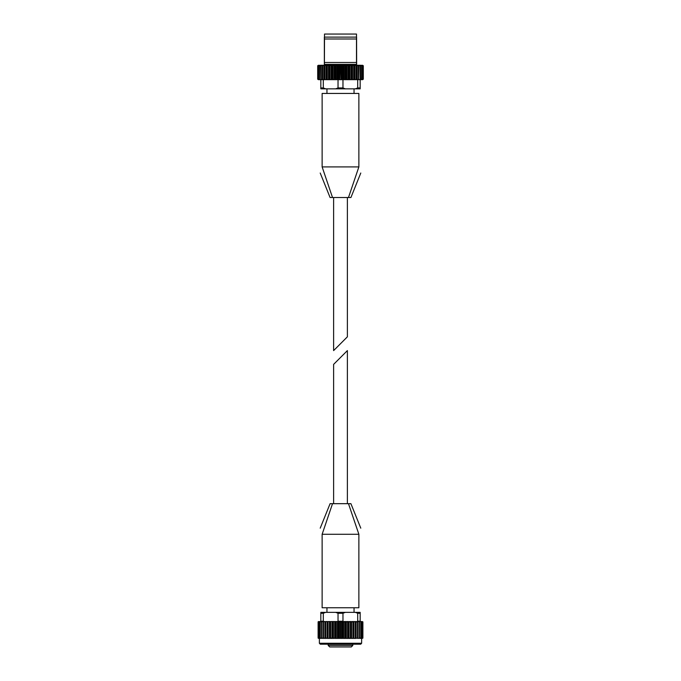 <?xml version="1.0" encoding="UTF-8"?>
<svg xmlns="http://www.w3.org/2000/svg" width="681" height="681" viewBox="0 0 681 681"><rect width="100%" height="100%" fill="white"/><g stroke="black" fill="none" stroke-linecap="round" stroke-linejoin="round"><path stroke-width="1.02" d="M333.613 503.676L333.613 364.378L347.387 350.604L347.387 503.676M340.5 534.287L322.13 534.287L322.13 607.767L358.87 607.767L358.87 534.287L340.5 534.287M322.13 534.287C319.968 526.09 319.968 526.09 322.13 534.287L332.524 503.676L330.089 503.676L320.215 528.175M358.87 534.287C361.032 526.09 361.032 526.09 358.87 534.287L348.476 503.676L332.524 503.676M360.785 528.175L350.911 503.676L348.476 503.676M360.172 621.54L360.172 612.355L355.371 612.355L357.704 613.275L360.172 613.275M357.704 613.275L357.704 621.234L358.342 621.54M326.957 607.767L326.957 612.355L335.699 612.355L338.031 613.275L338.031 621.234L338.678 621.54M338.806 621.736L338.806 638.182L338.985 622L338.423 621.54L342.015 622L342.577 621.54L341.343 621.54L342.969 621.234L342.969 613.275L345.301 612.355L354.043 612.355L354.043 607.767M322.658 621.54L323.296 621.234L323.296 613.275L325.629 612.355L355.371 612.355M325.629 612.355L320.828 612.355L320.828 621.54M340.696 621.54L340.696 638.378L339.036 637.918L339.036 622L339.657 621.54M320.019 621.736L332.728 621.54L333.188 622L333.903 621.54L332.728 621.54L335.529 621.54L336.073 622L336.746 621.54L335.529 621.54L337.844 621.54L337.844 638.378L339.657 638.378M337.844 638.378L336.746 638.378L337.461 638.378L337.461 621.54L336.746 621.54M335.043 621.54L335.043 638.378L336.746 638.378L336.073 637.918L336.073 622M336.022 622L336.022 637.918L335.529 638.378L333.188 637.918L333.188 622M332.337 621.54L332.337 638.378L333.903 638.378M332.337 638.378L330.43 637.918L330.43 622M329.766 621.54L329.766 638.378L331.17 638.378M331.17 621.54L331.979 621.54L331.979 638.378L328.6 638.378L329.425 638.378L329.425 621.54L328.6 621.54M327.382 621.54L327.382 638.378L328.6 638.378L327.842 637.918L327.842 622M327.799 622L327.57 638.378L325.475 637.918L325.475 622M325.297 638.378L326.225 638.378L325.22 638.378L325.475 637.918M325.22 621.54L325.22 638.378L323.364 637.918L323.288 638.378L324.105 638.378M323.288 638.378L321.543 637.918L321.543 622L322.258 621.54M321.568 621.54L321.483 638.182L322.258 638.378M321.713 638.378L320.044 637.918L320.725 638.378M320.428 638.378L318.904 637.918L318.904 622L319.491 621.54M320.283 621.54L318.887 622L318.887 637.918L319.534 638.378M318.997 638.378L318.163 638.182L319.389 638.378L319.372 643.273L361.628 643.273L360.709 644.192L320.291 644.192L319.372 643.273M362.003 638.378L362.837 638.182M361.628 643.273L361.628 638.378L362.301 638.378M359.483 638.327L361.509 638.378M362.096 622L361.466 621.54L362.096 622L362.096 637.918L361.466 638.378L362.096 638.182M360.275 638.378L360.973 637.918L359.517 638.182M342.322 621.54L344.926 622L345.471 621.54L344.254 621.54L347.812 622L348.272 621.54L347.097 621.54L350.57 622L350.936 621.54L349.83 621.54L353.158 622L353.43 621.54L352.4 621.54L357.636 622L357.712 621.54L356.895 621.54L357.917 621.54L357.917 638.378L355.567 637.918L355.703 621.54L354.775 621.54L355.525 622L355.525 637.918L354.775 638.378L355.703 638.378M353.933 621.54L353.933 638.378L355.78 638.378L355.703 621.54M353.933 638.378L353.43 638.378L353.43 621.54M351.575 621.54L351.575 638.378L353.43 638.378L353.201 622M353.158 622L353.158 637.918L352.4 638.378L350.613 637.918L350.613 622M349.021 621.54L349.021 638.378L350.936 638.378M350.936 621.54L351.234 638.378L347.855 637.918L347.855 622M346.331 621.54L346.331 638.378L348.272 638.378M346.331 638.378L344.978 637.918L344.978 622M343.539 621.54L343.539 638.378L345.471 638.378M345.471 621.54L345.957 621.54L345.957 638.378L342.015 637.918L342.015 622M341.343 638.378L342.577 638.378L340.696 638.378L342.015 637.918M320.445 638.378L321.517 638.327M338.806 638.182L340.304 638.378L340.304 621.54M320.027 637.918L320.027 622L320.019 638.182M323.33 637.918L323.271 621.753L323.364 637.918L323.33 622L324.105 621.54L323.288 621.54L323.364 622M330.387 622L330.064 638.378M333.145 622L332.728 638.378M344.926 622L344.926 637.918L344.254 638.378M347.812 622L347.812 637.918L347.097 638.378M350.57 622L350.57 637.918L349.83 638.378M357.636 622L357.636 637.918M359.457 622L358.742 621.54L359.457 622L359.457 637.918L358.742 638.378M360.981 638.182L360.973 622L360.956 637.918M318.163 621.736L318.112 637.918L318.699 638.378M325.433 622L325.433 637.918M341.964 622L341.964 637.918M359.517 621.736L359.457 637.918M362.096 621.736L362.096 637.918M362.888 622L362.76 638.182M318.997 621.54L318.129 622L318.112 637.918M320.044 622L320.428 621.54M360.956 622L360.275 621.54L360.981 621.736M361.611 621.54L362.76 621.736M324.939 638.378L324.939 621.54L324.105 621.54M327.067 638.378L327.067 621.54L326.225 621.54M334.669 638.378L334.669 621.54L333.903 621.54M338.423 621.54L337.844 621.54M343.156 638.378L343.156 621.54L342.577 621.54M348.663 638.378L348.272 621.54M358.742 621.54L357.917 621.54M360.275 621.54L359.483 621.54M360.555 621.54L361.466 621.54M319.389 621.54L318.699 621.54M345.854 646.95L342.798 646.95M338.202 646.95L335.146 646.95M328.174 644.192L328.174 645.418L329.706 646.95L351.294 646.95L352.826 645.418L352.826 644.192M347.387 197.533L347.387 336.823L333.613 350.604L333.613 197.533M340.5 166.913L358.87 166.913L358.87 93.442L322.13 93.442L322.13 166.913L340.5 166.913M358.87 166.913C361.032 175.111 361.032 175.111 358.87 166.913L348.476 197.533L350.911 197.533L360.785 173.025M322.13 166.913C319.968 175.111 319.968 175.111 322.13 166.913L332.524 197.533L348.476 197.533M320.215 173.025L330.089 197.533L332.524 197.533M324.352 65.274L324.352 37.114L356.589 37.114L356.495 38.987L324.505 38.987L324.394 65.274L320.785 65.274L320.623 65.734L320.785 79.668L320.572 65.274L318.308 65.734L318.308 79.209L319.006 79.668L318.308 79.209M324.411 37.114L324.505 38.987M356.495 38.987L356.495 62.482L324.505 62.482M356.495 62.482L356.589 64.354L324.411 64.354M354.111 79.209L354.231 65.274L353.022 65.274L353.703 65.734L353.703 79.209L353.022 79.668L354.231 79.668L353.703 79.209M351.43 79.209L351.643 65.274L350.323 65.274L350.987 65.734L350.987 79.209L350.323 79.668L351.643 79.668L350.987 79.209M348.536 79.209L348.842 65.274L347.438 65.274L348.059 65.734L348.059 79.209L347.438 79.668L348.842 79.668L348.059 79.209M345.488 79.209L345.871 65.274L344.416 65.274L344.995 65.734L344.995 79.209L344.416 79.668L345.871 79.668L344.995 79.209M327.297 79.209L327.297 65.734L327.978 65.274L328.523 65.274L328.523 79.668L327.978 79.668L329.357 79.668L329.178 65.274L329.357 79.668L332.158 79.668L331.911 65.274L332.464 65.734L332.158 79.668L335.129 79.668L334.814 65.274L335.512 65.734L335.129 79.668L336.584 79.668L336.005 79.209L336.005 65.734L336.584 65.274L326.769 65.274L326.769 79.668L327.978 79.668L326.889 79.209M324.837 79.209L324.837 65.734L325.518 65.274L324.445 65.274L324.445 79.668L325.518 79.668L324.479 79.209M356.606 64.354L356.606 65.274L355.482 65.274L356.163 65.734L356.163 79.209L355.482 79.668L356.555 79.668L356.163 79.209M360.172 79.668L360.172 88.853L355.371 88.853L357.704 87.934L357.704 79.668L357.099 79.668L358.623 79.209L357.644 79.668M360.07 79.668L358.947 79.668L360.377 79.209L359.474 79.668M325.518 65.274L324.42 65.274L324.445 79.668L323.296 79.668L323.296 87.934L325.629 88.853L320.828 88.853L320.828 79.668M323.356 65.274L322.683 65.734L322.683 79.209L323.356 79.668L320.93 79.668M342.969 79.668L342.969 87.934L345.301 88.853L335.699 88.853L338.031 87.934L338.031 79.668L339.683 79.668L339.164 79.209L337.052 79.668L337.052 65.274L335.129 65.274M340.892 65.274L342.807 65.274L342.339 65.734L342.339 79.209L342.807 79.668L340.892 79.668L340.892 65.274L338.193 65.274L338.661 65.734L338.661 79.209M342.807 65.274L345.871 65.274M346.935 65.274L346.186 65.274L346.186 79.668L347.438 79.668L346.935 79.668L346.935 65.274L348.842 65.274M350.323 79.668L349.796 79.668L349.796 65.274L349.089 65.274L349.089 79.668L351.822 79.668L351.822 65.274L355.482 65.274M349.796 65.274L351.643 65.274M356.555 79.668L357.099 79.668L357.099 65.274L356.58 65.274L356.58 79.668L355.482 79.668M357.099 65.274L358.317 65.734L358.317 79.209M358.564 79.668L358.947 65.274L357.644 65.274M358.947 65.274L360.121 65.734L360.121 79.209M361.288 65.274L362.692 65.734L362.352 79.668L360.428 79.668L360.428 65.274L359.474 65.274M360.428 65.274L361.551 65.734L361.551 79.209L360.93 79.668M361.492 79.668L361.739 65.734L360.93 65.274M362.692 65.734L362.079 65.274M362.215 65.274L363.152 65.734L363.152 79.209L362.632 79.668L363.152 79.209M363.211 79.209L363.211 65.734L362.632 65.274M362.488 79.668L363.305 79.209L363.305 65.734L362.488 65.274M318.512 65.274L317.695 65.734L317.695 79.209L318.512 79.668M317.848 79.209L317.848 65.734L318.368 65.274L317.789 65.734L317.789 79.209L318.368 79.668L317.789 79.209M318.921 65.274L318.436 65.734L318.436 79.209M326.667 65.274L326.071 65.274L326.071 79.668L326.769 79.668L326.667 65.274L327.978 65.274M330.013 79.209L330.013 65.734L330.677 65.274L331.204 65.274L331.204 79.668L329.57 79.209M334.065 65.274L334.065 79.668L332.941 79.209L332.941 65.734L333.562 65.274L332.158 65.274M337.827 79.668L337.827 65.274L337.052 65.274M360.377 79.209L360.215 65.274M358.623 79.209L358.564 65.274M356.521 79.209L356.555 65.274M341.317 65.274L341.836 65.734L341.836 79.209L341.317 79.668M339.164 79.209L339.164 65.734L339.683 65.274M322.436 65.274L322.436 79.668M320.785 79.668L321.526 79.668L320.879 79.209L320.879 65.734L321.526 65.274M319.508 65.274L319.508 79.668L320.07 79.668L319.449 79.209L319.449 65.734L320.07 65.274M362.564 65.734L362.564 79.209L362.079 79.668M340.892 79.668L339.683 79.668L340.108 65.274M343.948 65.274L343.948 79.668L343.173 79.668L343.173 65.274M352.477 65.274L352.477 79.668L353.022 79.668L351.643 79.668M354.929 65.274L354.929 79.668L354.231 79.668L354.333 65.274M336.584 79.668L337.052 79.668L336.584 79.668M323.356 79.668L323.901 79.668L323.901 65.274M321.526 79.668L322.053 79.668L322.053 65.274M320.07 79.668L320.572 79.668M319.508 79.668L319.006 79.668M356.495 37.114L356.495 34.05L324.505 34.05L324.505 37.114M356.589 37.114L356.648 65.274M354.043 93.442L354.043 88.853L326.957 88.853L326.957 93.442M355.371 88.853L345.301 88.853M335.699 88.853L325.629 88.853M357.704 621.234L360.172 621.234M338.031 621.234L342.969 621.234M320.828 621.234L323.296 621.234M320.828 613.275L323.296 613.275M338.031 613.275L342.969 613.275M328.174 645.418L352.826 645.418M361.96 621.736L361.96 638.182M360.981 621.898L360.981 638.02M360.802 621.736L360.802 638.182M359.517 621.796L359.517 638.123L359.525 621.787M359.287 621.736L359.287 638.182M357.457 621.736L357.457 638.182M356.061 621.54L356.061 638.378M355.652 621.736L355.652 638.182M355.329 621.736L355.329 638.182M353.303 621.736L353.303 638.182M352.954 621.736L352.954 638.182M350.741 621.736L350.741 638.182M350.366 621.736L350.366 638.182M348.008 621.736L348.008 638.182M347.608 621.736L347.608 638.182M345.139 621.736L345.139 638.182M344.731 621.736L344.731 638.182M342.194 621.736L342.194 638.182M341.777 621.736L341.777 638.182M339.223 621.736L339.223 638.182M336.269 621.736L336.269 638.182M335.861 621.736L335.861 638.182M333.392 621.736L333.392 638.182M332.992 621.736L332.992 638.182M330.634 621.736L330.634 638.182M330.259 621.736L330.259 638.182M328.046 621.736L328.046 638.182M327.697 621.736L327.697 638.182M325.671 621.736L325.671 638.182M325.348 621.736L325.348 638.182M323.543 621.736L323.543 638.182M323.083 621.54L323.083 638.378M321.713 621.736L321.713 638.182M321.483 621.796L321.483 638.123L321.475 621.787M320.198 621.736L320.198 638.182M320.019 621.898L320.019 638.02M319.04 621.736L319.04 638.182M318.24 621.736L318.24 638.182M360.172 87.934L357.704 87.934M323.296 87.934L320.828 87.934M342.969 87.934L338.031 87.934M351.43 65.734L350.987 65.734M348.536 65.734L348.059 65.734M345.488 65.734L344.995 65.734M342.339 65.734L341.836 65.734M339.164 65.734L338.661 65.734M336.005 65.734L335.512 65.734M332.941 65.734L332.464 65.734M330.013 65.734L329.57 65.734M342.339 79.209L341.836 79.209M336.005 79.209L335.512 79.209M332.941 79.209L332.464 79.209M318.112 621.898L318.112 638.02L318.112 621.898M362.888 621.898L362.888 638.02M362.122 621.855L362.122 638.063M360.998 621.821L360.998 638.097M357.729 621.753L357.729 638.165M323.271 621.753L323.271 638.165M320.002 621.821L320.002 638.097M318.878 621.855L318.878 638.063"/></g></svg>
